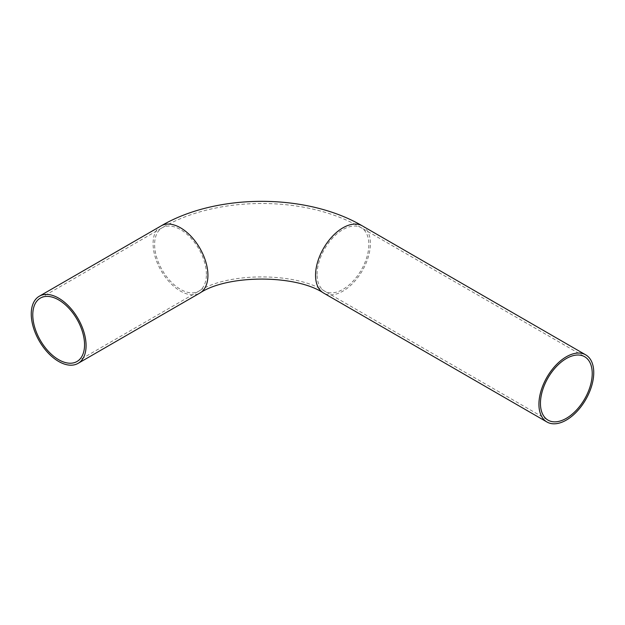 <?xml version="1.0" encoding="UTF-8"?>
<svg xmlns="http://www.w3.org/2000/svg" width="625" height="625" viewBox="0 0 625 625"><rect width="100%" height="100%" fill="white"/><g stroke="black" fill="none" stroke-linecap="round" stroke-linejoin="round"><path stroke-width="0.47" stroke-dasharray="3.12 2.34" d="M317.07 274.414A36.617 21.141 -60 0 1 333.055 237.562A36.617 21.141 -60 0 1 361.266 227.75A36.617 21.141 -60 0 1 361.266 270.031A36.617 21.141 -60 0 1 324.656 291.172A36.617 21.141 -60 0 1 317.07 274.414M206.398 274.414A36.617 21.141 -120 0 0 190.414 237.562A36.617 21.141 -120 0 0 162.195 227.75A36.617 21.141 -120 0 0 162.195 270.031A36.617 21.141 -120 0 0 198.812 291.172A36.617 21.141 -120 0 0 206.398 274.414M362.344 225.891A38.773 22.383 -60 0 1 362.344 270.656A38.773 22.383 -60 0 1 323.578 293.039M161.117 225.891A38.773 22.383 -120 0 0 161.117 270.656A38.773 22.383 -120 0 0 199.891 293.039M76.969 361.516L198.812 291.172C227.547 272.172 295.914 272.172 324.656 291.172L548.031 420.141M40.359 298.102L162.195 227.75C217.102 195.406 306.359 195.406 361.266 227.75L584.641 356.719"/><path stroke-width="0.94" d="M540.445 403.375A36.617 21.141 -60 0 1 556.43 366.531A36.617 21.141 -60 0 1 584.641 356.719A36.617 21.141 -60 0 1 584.641 399A36.617 21.141 -60 0 1 548.031 420.141A36.617 21.141 -60 0 1 540.445 403.375M84.555 344.758A36.617 21.141 60 0 1 76.969 361.516A36.617 21.141 60 0 1 40.359 340.375A36.617 21.141 60 0 1 40.359 298.102A36.617 21.141 60 0 1 68.57 307.906A36.617 21.141 60 0 1 84.555 344.758M538.922 404.258A38.773 22.383 -60 0 1 555.844 365.242A38.773 22.383 -60 0 1 585.719 354.852A38.773 22.383 -60 0 1 585.719 399.617A38.773 22.383 -60 0 1 546.953 422A38.773 22.383 -60 0 1 538.922 404.258M86.078 345.633A38.773 22.383 60 0 1 78.047 363.383A38.773 22.383 60 0 1 39.281 341A38.773 22.383 60 0 1 39.281 296.234A38.773 22.383 60 0 1 69.156 306.617A38.773 22.383 60 0 1 86.078 345.633M546.953 422L323.578 293.039A38.773 22.383 -60 0 1 315.547 275.289A38.773 22.383 -60 0 1 332.469 236.273A38.773 22.383 -60 0 1 362.344 225.891L585.719 354.852M323.578 293.039C295.68 274.438 227.789 274.438 199.891 293.039A38.773 22.383 -120 0 0 207.922 275.289A38.773 22.383 -120 0 0 191 236.273A38.773 22.383 -120 0 0 161.117 225.891C216.75 193.156 306.719 193.156 362.344 225.891M78.047 363.383L199.891 293.039M39.281 296.234L161.117 225.891"/></g></svg>
